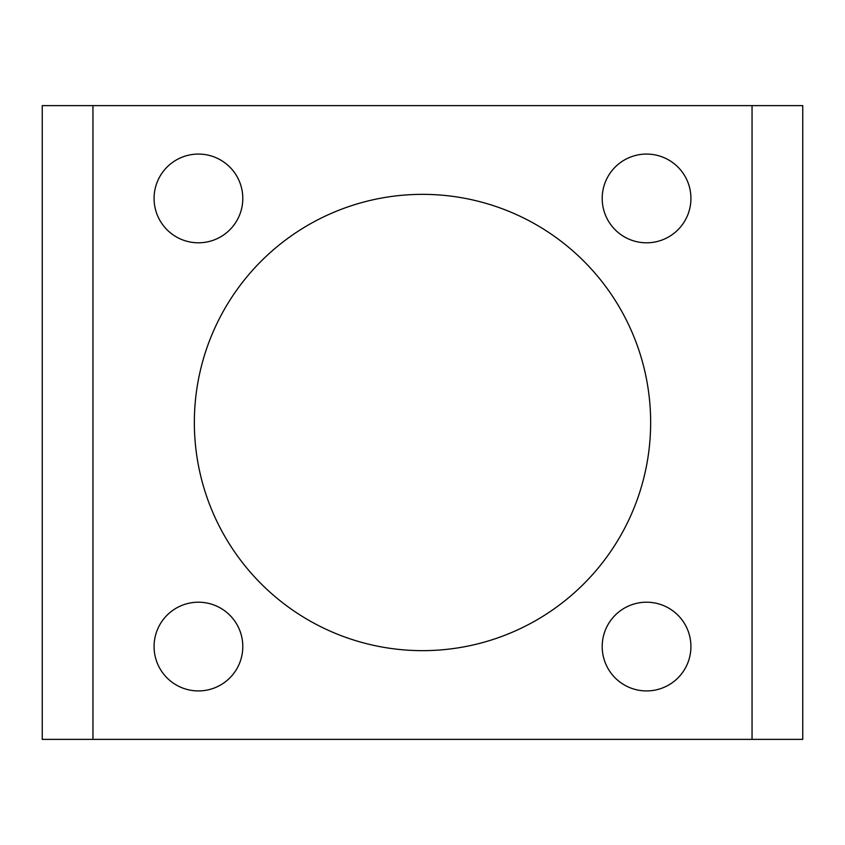<?xml version="1.0" encoding="UTF-8"?>
<svg xmlns="http://www.w3.org/2000/svg" width="845" height="845" viewBox="0 0 845 845"><rect width="100%" height="100%" fill="white"/><g stroke="black" fill="none" stroke-linecap="round" stroke-linejoin="round"><path stroke-width="1.27" d="M92.95 739.375L802.75 739.375L802.75 105.625L42.25 105.625L42.25 739.375L92.95 739.375L92.95 105.625M242.8 198.438A44.362 44.362 0 0 0 198.438 154.075A44.362 44.362 0 0 0 154.075 198.438A44.362 44.362 0 0 0 198.438 242.8A44.362 44.362 0 0 0 242.8 198.438M198.438 602.2A44.362 44.362 0 0 0 154.075 646.562A44.362 44.362 0 0 0 198.438 690.925A44.362 44.362 0 0 0 242.8 646.562A44.362 44.362 0 0 0 198.438 602.2M602.2 646.562A44.362 44.362 0 0 0 646.562 690.925A44.362 44.362 0 0 0 690.925 646.562A44.362 44.362 0 0 0 646.562 602.2A44.362 44.362 0 0 0 602.2 646.562M646.562 242.8A44.362 44.362 0 0 0 684.989 176.256A44.362 44.362 0 0 0 608.146 176.256A44.362 44.362 0 0 0 646.562 242.8M422.5 650.65A228.15 228.15 0 0 0 620.082 308.425A228.15 228.15 0 0 0 224.918 308.425A228.15 228.15 0 0 0 422.5 650.65M752.05 739.375L752.05 105.625"/></g></svg>

